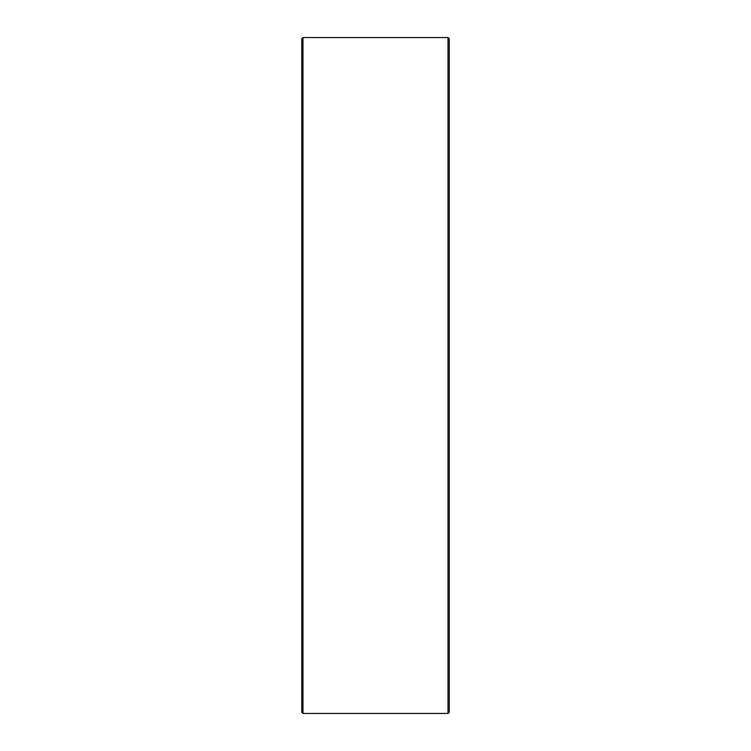 <?xml version="1.0" encoding="UTF-8"?>
<svg xmlns="http://www.w3.org/2000/svg" width="751" height="751" viewBox="0 0 751 751"><rect width="100%" height="100%" fill="white"/><g stroke="black" fill="none" stroke-linecap="round" stroke-linejoin="round"><path stroke-width="1.13" d="M301.761 712.22L301.761 38.78L302.991 37.55L302.991 713.45L301.761 712.22M448.009 37.55L449.239 38.78L449.239 712.22L448.009 713.45L448.009 37.55L302.991 37.55M448.009 713.45L302.991 713.45"/></g></svg>
